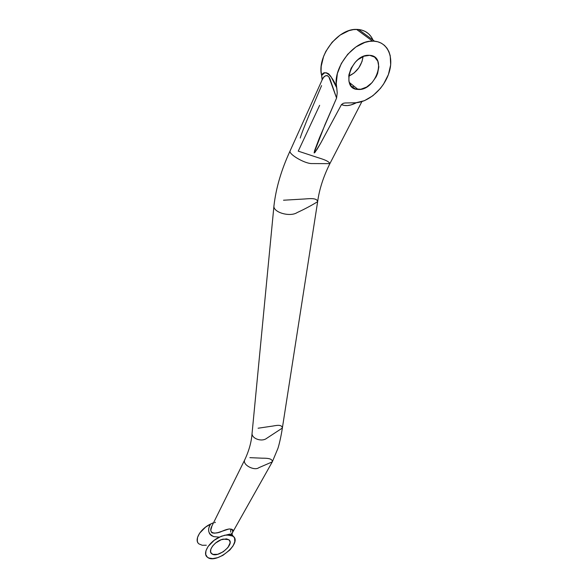 <?xml version="1.0" encoding="UTF-8"?>
<svg xmlns="http://www.w3.org/2000/svg" width="588" height="588" viewBox="0 0 588 588"><rect width="100%" height="100%" fill="white"/><g stroke="black" fill="none" stroke-linecap="round" stroke-linejoin="round"><path stroke-width="0.88" d="M322.143 79.821L321.07 71.067L321.21 66.275L323.643 56.264L325.884 51.318L332.117 42.248L340.107 35.089L348.949 30.657L353.388 29.628L357.666 29.429L361.671 30.054L365.302 31.487L368.448 33.678L371.043 36.559L373.042 40.094C370.205 33.861 365.383 30.326 358.592 29.496L374.556 41.204L358.592 29.496L356.571 29.4C337.681 28.459 316.535 56.779 321.651 75.543L324.304 73.052L326.333 72.772L328.641 73.816L330.875 76.462L336.777 87.906C331.845 69.046 353.498 40.315 372.52 41.116L374.556 41.204C387.771 42.343 394.114 57.11 389.021 72.743C384.089 88.384 369.124 101.915 355.872 102.76L364.435 100.673L372.888 95.726L380.399 88.428L383.574 84.106L388.367 74.647L390.675 64.856L390.226 55.735L388.955 51.722L387.007 48.223L384.427 45.342L381.289 43.159L377.65 41.741L373.623 41.138L369.308 41.373L364.825 42.446L355.858 46.989L347.728 54.265L341.334 63.46L337.372 73.544L336.248 83.4L337.225 92.823L336.579 98.064L328.861 76.888L327.244 75.551L325.634 75.712L323.657 77.285L322.033 80.115M352.139 87.097L353.895 86.12L352.139 87.097M369.712 55.323L368.904 55.287C350.992 54.375 340.239 89.597 358.026 89.427C375.313 91.302 387.801 56.176 369.712 55.323L374.593 57.073L377.79 61.152L378.834 66.914L377.599 73.471L376.188 76.741L372.028 82.658L366.64 87.046L360.811 89.251L355.409 88.957L351.227 86.157L348.919 81.254L348.868 74.963L351.124 68.245L355.343 62.144L358.004 59.638L363.869 56.22L369.712 55.323M348.706 76.19C356.842 72.295 361.635 65.738 363.09 56.529L362.01 61.542L358.812 67.833L354.049 73.008L348.706 76.19M319.644 105.318L298.248 151.145L319.644 105.318M290.171 150.749L290.016 151.087C288.877 154.328 304.297 163.405 311.427 163.567L329.875 163.648L311.427 163.567C304.297 163.405 288.877 154.328 290.016 151.087L290.171 150.749M322.018 77.947L321.651 75.543C324.025 68.539 332.529 75.374 336.777 87.906L337.225 92.823L336.579 98.064L324.98 124.663L314.124 152.696L314.867 152.564L320.6 143.325L341.474 104.568C345.509 106.406 350.492 105.789 356.431 102.716L350.882 104.965L347.412 105.575L344.252 105.443L341.474 104.568L320.6 143.325L316.932 149.565L314.19 152.99L314.58 150.653L319.49 137.724L336.579 98.064L330.515 80.497C328.457 73.059 323.804 75.654 322.481 79.093M341.474 104.568L343.223 103.312L345.097 102.966L355.872 102.76L345.097 102.966L343.223 103.312L341.474 104.568M298.248 151.145L315.256 156.753C319.916 158.392 328.67 160.458 329.875 163.648L361.892 101.599M283.519 200.221L302.144 199.126C307.348 198.987 316.917 197.098 317.645 201.669C311.552 205.447 304.738 209.078 297.19 212.555C289.935 217.42 272.369 212.217 273.986 205.528L252.112 432.878C251.017 438.361 261.631 442.382 266.717 438.303L282.358 428.049L266.717 438.303C261.631 442.382 251.017 438.361 252.112 432.878M329.875 163.648C323.385 176.672 319.306 189.351 317.645 201.669C311.552 205.447 304.738 209.078 297.19 212.555C289.935 217.42 272.369 212.217 273.986 205.528C276.015 187.991 281.358 169.844 290.016 151.087L322.195 79.748M300.248 138.026C301.247 134.431 304.599 125.795 310.302 112.124L321.577 85.62M258.088 428.226L271.2 426.285C274.787 425.925 281.777 423.566 282.358 428.049C281.13 436.392 278.888 445.623 277.904 448.453L272.295 461.874L258.823 467.695C254.472 471.135 242.432 464.968 244.652 460.022L211.636 526.605C207.902 534.47 216.744 533.977 222.066 531.243C229.504 527.95 233.032 528.296 232.65 532.287L231.848 534.411L229.996 534.08L226.63 534.896L232.973 536.102C243.02 542.695 215.987 564.95 207.366 557.181C202.096 553.536 208.96 541.908 219.361 537.138L213.738 536.624L211.393 535.58L209.644 533.83L208.74 531.464L208.674 528.832L209.357 526.253L210.732 523.974C200.42 528.641 193.702 540.21 198.987 543.922M232.73 535.227L231.848 534.411L232.973 536.102M223.242 539.1C215.252 540.637 207.292 550.824 211.731 553.742C217.472 558.879 235.45 544.084 228.798 539.688L223.242 539.1M197.899 542.68L197.296 541.173L197.524 537.447L199.611 533.198L205.602 527.091L210.967 523.857L212.621 523.107L213.194 523.474L212.621 523.107L213.554 522.739L210.732 523.974C207.123 529.825 208.189 534.058 213.929 536.682M211.967 525.944L210.761 530.266L211.526 532.412L212.422 532.956L214.598 533.191L217.957 532.596L229.063 528.95L231.613 529.193L232.973 529.972L233.296 530.677L232.701 532.206M215.406 522.284L214.694 522.725M226.63 534.896L221.25 536.263L214.179 540.306L208.101 546.472L205.962 550.728L205.697 554.447L207.329 557.145L208.784 557.997L212.746 558.593L217.641 557.667L222.859 555.366L229.857 549.993L233.127 545.796L234.781 541.695L234.583 538.226L233.789 536.866L230.908 535.131L224.91 535.161L219.361 537.138M249.878 457.655L262.446 458.192C265.872 458.228 272.692 458.081 272.295 461.874L258.823 467.695C254.472 471.135 242.432 464.968 244.652 460.022C248.981 450.871 251.451 442.029 252.054 433.488M232.231 532.882L231.54 533.507M230.687 532.147L230.746 529.332M206.3 545.23L202.235 545.274L198.95 543.893M217.641 554.315L212.871 554.352L210.996 552.918L210.585 551.823L210.886 549.096L212.636 545.995L215.576 543.003L221.184 539.733L226.468 538.851L228.908 539.777L230.033 541.754L230.04 543.047L227.924 547.538L223.278 551.757L217.641 554.315M372.52 41.116L356.571 29.4M358.026 89.427L349.206 82.371M317.645 201.669L282.358 428.049M211.731 553.742L210.622 552M272.295 461.874L232.65 532.287"/></g></svg>
